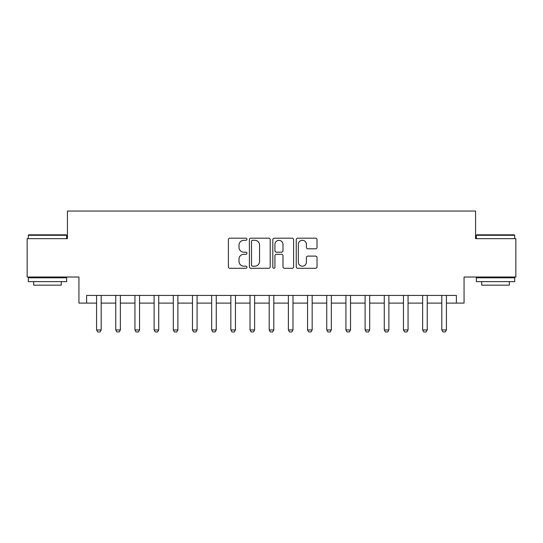 <?xml version="1.0" encoding="UTF-8"?>
<svg xmlns="http://www.w3.org/2000/svg" width="543" height="543" viewBox="0 0 543 543"><rect width="100%" height="100%" fill="white"/><g stroke="black" fill="none" stroke-linecap="round" stroke-linejoin="round"><path stroke-width="0.81" d="M246.95 239.232A1.052 1.052 0 0 0 245.898 238.18L229.893 238.18A1.507 1.507 0 0 0 228.386 239.687L228.386 266.796A1.507 1.507 0 0 0 229.893 268.303L245.898 268.303A1.052 1.052 0 0 0 246.95 267.244A1.052 1.052 0 0 0 245.898 266.192L243.827 266.192A4.819 4.819 0 0 1 239.008 261.373L239.008 259.113A4.819 4.819 0 0 1 243.827 254.294L245.898 254.294A1.052 1.052 0 0 0 246.95 253.242A1.052 1.052 0 0 0 245.898 252.19L243.827 252.19A4.819 4.819 0 0 1 239.008 247.37L239.008 245.11A4.819 4.819 0 0 1 243.827 240.291L245.898 240.291A1.052 1.052 0 0 0 246.95 239.232M315.517 248.796A1.507 1.507 0 0 0 317.024 247.289L317.024 239.687A1.507 1.507 0 0 0 315.517 238.18L297.74 238.18A1.507 1.507 0 0 0 296.24 239.687L296.24 266.796A1.507 1.507 0 0 0 297.74 268.303L315.517 268.303A1.507 1.507 0 0 0 317.024 266.796L317.024 257.606A1.507 1.507 0 0 0 315.517 256.099L307.908 256.099A1.507 1.507 0 0 0 306.401 257.606L306.401 262.167A4.032 4.032 0 0 1 302.376 266.192A4.032 4.032 0 0 1 298.345 262.167L298.345 244.316A4.032 4.032 0 0 1 302.376 240.291A4.032 4.032 0 0 1 306.401 244.316L306.401 247.289A1.507 1.507 0 0 0 307.908 248.796L315.517 248.796M86.608 303.109L86.608 295.44L456.391 295.44L456.391 303.109L464.061 303.109L464.061 277.025L515.85 277.025L515.85 238.662L475.573 238.662L475.573 211.044L67.427 211.044L67.427 238.662L27.15 238.662L27.15 277.025L78.939 277.025L78.939 303.109L96.579 303.109M270.183 239.687A1.507 1.507 0 0 0 268.676 238.18L250.907 238.18A1.507 1.507 0 0 0 249.4 239.687L249.4 266.796A1.507 1.507 0 0 0 250.907 268.303L268.676 268.303A1.507 1.507 0 0 0 270.183 266.796L270.183 239.687M274.324 238.18L292.093 238.18A1.507 1.507 0 0 1 293.6 239.687L293.6 266.796A1.507 1.507 0 0 1 292.093 268.303L284.491 268.303A1.507 1.507 0 0 1 282.984 266.796L282.984 255.801A1.507 1.507 0 0 0 281.478 254.294L276.435 254.294A1.507 1.507 0 0 0 274.928 255.801L274.928 267.244A1.052 1.052 0 0 1 273.869 268.303A1.052 1.052 0 0 1 272.817 267.244L272.817 239.687A1.507 1.507 0 0 1 274.324 238.18M101.181 303.109L115.761 303.109M120.363 303.109L134.942 303.109M139.544 303.109L154.117 303.109M158.726 303.109L173.298 303.109M177.9 303.109L192.48 303.109M197.082 303.109L211.661 303.109M216.263 303.109L230.836 303.109M235.445 303.109L250.018 303.109M254.619 303.109L269.199 303.109M273.801 303.109L288.381 303.109M292.982 303.109L307.555 303.109M312.164 303.109L326.737 303.109M331.339 303.109L345.918 303.109M350.52 303.109L365.1 303.109M369.702 303.109L384.274 303.109M388.883 303.109L403.456 303.109M408.058 303.109L422.637 303.109M427.239 303.109L441.819 303.109M446.421 303.109L456.391 303.109M252.563 240.291A1.052 1.052 0 0 0 251.504 241.343L251.504 265.14A1.052 1.052 0 0 0 252.563 266.192L254.742 266.192A4.819 4.819 0 0 0 259.568 261.373L259.568 245.11A4.819 4.819 0 0 0 254.742 240.291L252.563 240.291M282.984 244.391A4.032 4.032 0 0 0 278.953 240.366A4.032 4.032 0 0 0 274.928 244.391L274.928 250.683A1.507 1.507 0 0 0 276.435 252.19L281.478 252.19A1.507 1.507 0 0 0 282.984 250.683L282.984 244.391M101.351 295.44L101.256 295.738A1.534 1.534 0 0 0 101.181 296.206L101.181 329.961L100.034 331.956L97.733 331.956L96.579 329.961L96.579 296.206A1.534 1.534 0 0 0 96.511 295.738L96.41 295.44M96.579 329.961L101.181 329.961M120.532 295.44L120.437 295.738A1.534 1.534 0 0 0 120.363 296.206L120.363 329.961L119.216 331.956L116.908 331.956L115.761 329.961L115.761 296.206A1.534 1.534 0 0 0 115.686 295.738L115.591 295.44M115.761 329.961L120.363 329.961M139.714 295.44L139.612 295.738A1.534 1.534 0 0 0 139.544 296.206L139.544 329.961L138.39 331.956L136.089 331.956L134.942 329.961L134.942 296.206A1.534 1.534 0 0 0 134.868 295.738L134.773 295.44M134.942 329.961L139.544 329.961M158.889 295.44L158.794 295.738A1.534 1.534 0 0 0 158.726 296.206L158.726 329.961L157.572 331.956L155.271 331.956L154.117 329.961L154.117 296.206A1.534 1.534 0 0 0 154.049 295.738L153.954 295.44M154.117 329.961L158.726 329.961M178.07 295.44L177.975 295.738A1.534 1.534 0 0 0 177.9 296.206L177.9 329.961L176.753 331.956L174.452 331.956L173.298 329.961L173.298 296.206A1.534 1.534 0 0 0 173.231 295.738L173.129 295.44M173.298 329.961L177.9 329.961M28.759 234.827L66.198 234.827L66.66 235.289L28.304 235.289L28.759 234.827M47.479 281.627L28.304 281.627L28.304 277.792L66.66 277.792L66.66 281.627L47.479 281.627M61.291 281.627L61.291 285.156L33.673 285.156L33.673 281.627M476.802 234.827L514.241 234.827L514.696 235.289L476.34 235.289L476.802 234.827M495.521 281.627L476.34 281.627L476.34 277.792L514.696 277.792L514.696 281.627L495.521 281.627M509.327 281.627L509.327 285.156L481.709 285.156L481.709 281.627M197.252 295.44L197.157 295.738A1.534 1.534 0 0 0 197.082 296.206L197.082 329.961L195.935 331.956L193.627 331.956L192.48 329.961L192.48 296.206A1.534 1.534 0 0 0 192.405 295.738L192.31 295.44M192.48 329.961L197.082 329.961M216.433 295.44L216.331 295.738A1.534 1.534 0 0 0 216.263 296.206L216.263 329.961L215.109 331.956L212.808 331.956L211.661 329.961L211.661 296.206A1.534 1.534 0 0 0 211.587 295.738L211.492 295.44M211.661 329.961L216.263 329.961M235.608 295.44L235.513 295.738A1.534 1.534 0 0 0 235.445 296.206L235.445 329.961L234.291 331.956L231.99 331.956L230.836 329.961L230.836 296.206A1.534 1.534 0 0 0 230.768 295.738L230.673 295.44M230.836 329.961L235.445 329.961M254.789 295.44L254.694 295.738A1.534 1.534 0 0 0 254.619 296.206L254.619 329.961L253.472 331.956L251.171 331.956L250.018 329.961L250.018 296.206A1.534 1.534 0 0 0 249.95 295.738L249.848 295.44M250.018 329.961L254.619 329.961M273.971 295.44L273.876 295.738A1.534 1.534 0 0 0 273.801 296.206L273.801 329.961L272.654 331.956L270.346 331.956L269.199 329.961L269.199 296.206A1.534 1.534 0 0 0 269.124 295.738L269.029 295.44M269.199 329.961L273.801 329.961M293.152 295.44L293.05 295.738A1.534 1.534 0 0 0 292.982 296.206L292.982 329.961L291.829 331.956L289.528 331.956L288.381 329.961L288.381 296.206A1.534 1.534 0 0 0 288.306 295.738L288.211 295.44M288.381 329.961L292.982 329.961M312.327 295.44L312.232 295.738A1.534 1.534 0 0 0 312.164 296.206L312.164 329.961L311.01 331.956L308.709 331.956L307.555 329.961L307.555 296.206A1.534 1.534 0 0 0 307.487 295.738L307.392 295.44M307.555 329.961L312.164 329.961M331.508 295.44L331.413 295.738A1.534 1.534 0 0 0 331.339 296.206L331.339 329.961L330.192 331.956L327.891 331.956L326.737 329.961L326.737 296.206A1.534 1.534 0 0 0 326.669 295.738L326.567 295.44M326.737 329.961L331.339 329.961M350.69 295.44L350.595 295.738A1.534 1.534 0 0 0 350.52 296.206L350.52 329.961L349.373 331.956L347.065 331.956L345.918 329.961L345.918 296.206A1.534 1.534 0 0 0 345.843 295.738L345.748 295.44M345.918 329.961L350.52 329.961M369.871 295.44L369.769 295.738A1.534 1.534 0 0 0 369.702 296.206L369.702 329.961L368.548 331.956L366.247 331.956L365.1 329.961L365.1 296.206A1.534 1.534 0 0 0 365.025 295.738L364.93 295.44M365.1 329.961L369.702 329.961M389.046 295.44L388.951 295.738A1.534 1.534 0 0 0 388.883 296.206L388.883 329.961L387.729 331.956L385.428 331.956L384.274 329.961L384.274 296.206A1.534 1.534 0 0 0 384.206 295.738L384.111 295.44M384.274 329.961L388.883 329.961M408.227 295.44L408.132 295.738A1.534 1.534 0 0 0 408.058 296.206L408.058 329.961L406.911 331.956L404.61 331.956L403.456 329.961L403.456 296.206A1.534 1.534 0 0 0 403.388 295.738L403.286 295.44M403.456 329.961L408.058 329.961M427.409 295.44L427.314 295.738A1.534 1.534 0 0 0 427.239 296.206L427.239 329.961L426.092 331.956L423.784 331.956L422.637 329.961L422.637 296.206A1.534 1.534 0 0 0 422.563 295.738L422.468 295.44M422.637 329.961L427.239 329.961M446.59 295.44L446.489 295.738A1.534 1.534 0 0 0 446.421 296.206L446.421 329.961L445.267 331.956L442.966 331.956L441.819 329.961L441.819 296.206A1.534 1.534 0 0 0 441.744 295.738L441.649 295.44M441.819 329.961L446.421 329.961M28.304 238.662L28.304 235.289M37.046 277.792L37.046 277.025M57.911 277.792L57.911 277.025M66.66 238.662L66.66 235.289M476.34 238.662L476.34 235.289M485.089 277.792L485.089 277.025M505.954 277.792L505.954 277.025M514.696 238.662L514.696 235.289"/></g></svg>
